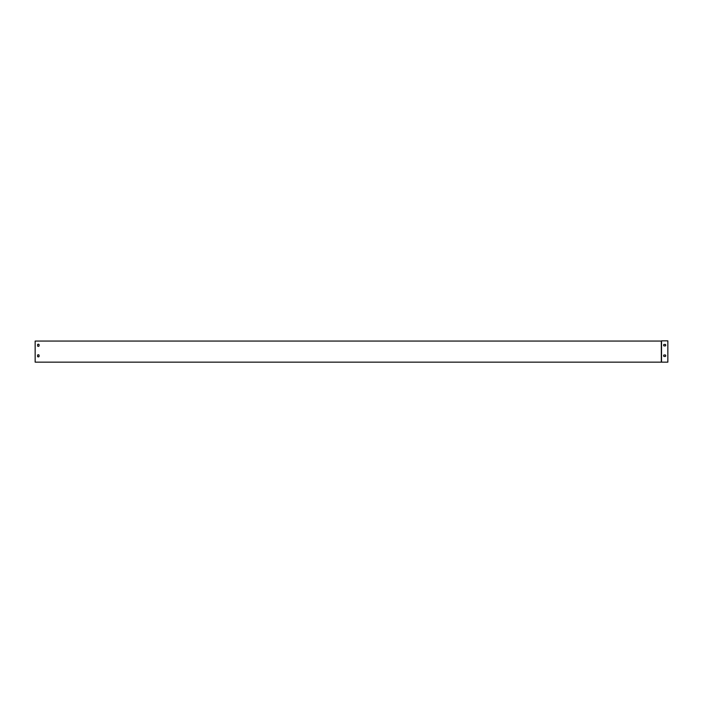 <?xml version="1.0" encoding="UTF-8"?>
<svg xmlns="http://www.w3.org/2000/svg" width="703" height="703" viewBox="0 0 703 703"><rect width="100%" height="100%" fill="white"/><g stroke="black" fill="none" stroke-linecap="round" stroke-linejoin="round"><path stroke-width="1.05" d="M39.052 356.579L39.052 355.068L39.052 356.579A1.054 1.054 0 0 1 37.575 356.579L37.575 355.068A1.054 1.054 0 0 1 39.052 355.068A1.054 1.054 0 0 0 37.575 355.068L37.575 356.579M39.052 344.523L39.052 346.025A1.054 1.054 0 0 1 37.575 346.025L37.575 344.523A1.054 1.054 0 0 1 39.052 344.523L39.052 346.025A1.054 1.054 0 0 1 37.575 346.025L37.575 344.523M661.312 362.15L35.15 362.15L35.15 341.06L661.312 341.06L661.312 362.15L667.85 362.15L667.85 340.85L661.523 340.85L661.523 362.15M665.442 354.98A1.054 1.054 0 0 1 665.442 356.456L663.931 356.456A1.054 1.054 0 0 1 663.931 354.98L665.442 354.98A1.054 1.054 0 0 1 665.442 356.456L663.931 356.456A1.054 1.054 0 0 1 663.931 354.98L665.442 354.98M663.931 344.435L665.442 344.435A1.054 1.054 0 0 1 665.442 345.911L663.931 345.911A1.054 1.054 0 0 1 663.931 344.435L665.442 344.435A1.054 1.054 0 0 1 665.442 345.911L663.931 345.911"/></g></svg>
